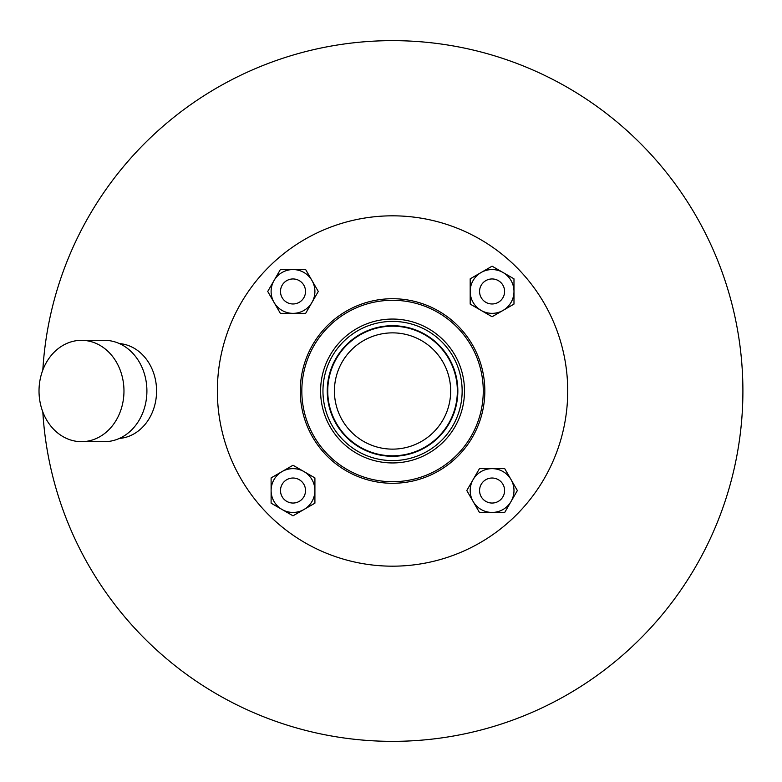 <?xml version="1.0" encoding="UTF-8"?>
<svg xmlns="http://www.w3.org/2000/svg" width="782" height="782" viewBox="0 0 782 782"><rect width="100%" height="100%" fill="white"/><g stroke="black" fill="none" stroke-linecap="round" stroke-linejoin="round"><path stroke-width="1.17" d="M42.824 370.033A350.356 350.356 0 0 1 403.033 40.801A350.356 350.356 0 0 1 742.9 391A350.356 350.356 0 0 1 403.033 741.199A350.356 350.356 0 0 1 42.824 411.967M392.544 319.056A71.944 71.944 0 0 0 320.6 391A71.944 71.944 0 0 0 392.544 462.944A71.944 71.944 0 0 0 464.498 391A71.944 71.944 0 0 0 392.544 319.056M392.544 321.402A69.598 69.598 0 0 0 322.956 391A69.598 69.598 0 0 0 392.544 460.598A69.598 69.598 0 0 0 462.142 391A69.598 69.598 0 0 0 392.544 321.402M392.544 325.713A65.287 65.287 0 0 0 327.257 391A65.287 65.287 0 0 0 392.544 456.287A65.287 65.287 0 0 0 457.841 391A65.287 65.287 0 0 0 392.544 325.713M392.544 481.712A90.712 90.712 0 0 0 483.266 391A90.712 90.712 0 0 0 392.544 300.288A90.712 90.712 0 0 0 301.832 391A90.712 90.712 0 0 0 392.544 481.712M119.363 343.552A47.546 39.853 90 0 1 121.748 343.836A47.546 39.853 90 0 1 156.556 392.427A47.546 39.853 90 0 1 119.363 438.448M113.351 424.518A50.674 42.472 90 0 1 81.494 441.674A50.674 42.472 90 0 1 53.401 429.005A50.674 42.472 90 0 1 49.637 357.482A50.674 42.472 90 0 1 81.494 340.326A50.674 42.472 90 0 1 109.588 352.995A50.674 42.472 90 0 1 113.351 424.518M81.494 340.326L104.436 340.326A50.674 42.472 90 0 1 132.529 352.995A50.674 42.472 90 0 1 144.162 408.918A50.674 42.472 90 0 1 104.436 441.674L81.494 441.674M450.197 361.392A64.808 64.808 0 0 0 362.936 333.347A64.808 64.808 0 0 0 334.901 420.608A64.808 64.808 0 0 0 422.153 448.653A64.808 64.808 0 0 0 450.197 361.392M425.907 438.604A58.132 58.132 0 0 1 354.676 435.105M444.254 364.441A58.132 58.132 0 0 1 419.103 442.71A58.132 58.132 0 0 1 340.835 417.559A58.132 58.132 0 0 1 365.986 339.29A58.132 58.132 0 0 1 444.254 364.441M334.637 396.093A58.132 58.132 0 0 1 373.288 336.152M392.544 483.276A92.276 92.276 0 0 1 300.268 391A92.276 92.276 0 0 1 392.544 298.724A92.276 92.276 0 0 1 484.83 391A92.276 92.276 0 0 1 392.544 483.276M567.722 391A175.178 175.178 0 0 0 392.544 215.822A175.178 175.178 0 0 0 217.367 391A175.178 175.178 0 0 0 392.544 566.178A175.178 175.178 0 0 0 567.722 391M479.669 289.868A12.512 12.512 0 0 0 490.49 303.875A12.512 12.512 0 0 0 504.498 293.055A12.512 12.512 0 0 0 493.677 279.057A12.512 12.512 0 0 0 479.669 289.868M479.571 291.461A12.512 12.512 0 0 0 492.083 303.973A12.512 12.512 0 0 0 504.595 291.461A12.512 12.512 0 0 0 492.083 278.949A12.512 12.512 0 0 0 479.571 291.461M470.187 278.822L492.083 266.183L513.979 278.822L513.979 291.461A21.896 21.896 0 0 1 503.031 310.425L492.083 316.749L470.187 304.1L470.187 278.822M513.979 304.1L513.979 291.461A21.896 21.896 0 0 0 481.135 272.498A21.896 21.896 0 0 0 481.135 310.425A21.896 21.896 0 0 0 503.031 310.425L513.979 304.1M493.677 478.125A12.512 12.512 0 0 0 479.669 488.945A12.512 12.512 0 0 0 490.49 502.943A12.512 12.512 0 0 0 504.498 492.132A12.512 12.512 0 0 0 493.677 478.125M305.42 492.132A12.512 12.512 0 0 0 294.609 478.125A12.512 12.512 0 0 0 280.601 488.945A12.512 12.512 0 0 0 291.412 502.943A12.512 12.512 0 0 0 305.42 492.132M291.412 303.875A12.512 12.512 0 0 0 305.42 293.055A12.512 12.512 0 0 0 294.609 279.057A12.512 12.512 0 0 0 280.601 289.868A12.512 12.512 0 0 0 291.412 303.875M492.083 478.027A12.512 12.512 0 0 0 479.571 490.539A12.512 12.512 0 0 0 492.083 503.051A12.512 12.512 0 0 0 504.595 490.539A12.512 12.512 0 0 0 492.083 478.027M504.722 468.643L517.371 490.539L504.722 512.435L492.083 512.435A21.896 21.896 0 0 1 473.12 501.487L466.795 490.539L479.444 468.643L504.722 468.643M479.444 512.435L492.083 512.435A21.896 21.896 0 0 0 511.047 479.591A21.896 21.896 0 0 0 473.12 479.591A21.896 21.896 0 0 0 473.12 501.487L479.444 512.435M305.518 490.539A12.512 12.512 0 0 0 293.006 478.027A12.512 12.512 0 0 0 280.494 490.539A12.512 12.512 0 0 0 293.006 503.051A12.512 12.512 0 0 0 305.518 490.539M314.911 503.178L293.006 515.817L271.11 503.178L271.11 490.539A21.896 21.896 0 0 1 282.058 471.575L293.006 465.251L314.911 477.9L314.911 503.178M271.11 477.9L271.11 490.539A21.896 21.896 0 0 0 303.954 509.502A21.896 21.896 0 0 0 303.954 471.575A21.896 21.896 0 0 0 282.058 471.575L271.11 477.9M293.006 303.973A12.512 12.512 0 0 0 305.518 291.461A12.512 12.512 0 0 0 293.006 278.949A12.512 12.512 0 0 0 280.494 291.461A12.512 12.512 0 0 0 293.006 303.973M280.367 313.357L267.727 291.461L280.367 269.565L293.006 269.565A21.896 21.896 0 0 1 311.969 280.513L318.294 291.461L305.654 313.357L280.367 313.357M305.654 269.565L293.006 269.565A21.896 21.896 0 0 0 274.042 302.409A21.896 21.896 0 0 0 311.969 302.409A21.896 21.896 0 0 0 311.969 280.513L305.654 269.565"/></g></svg>
